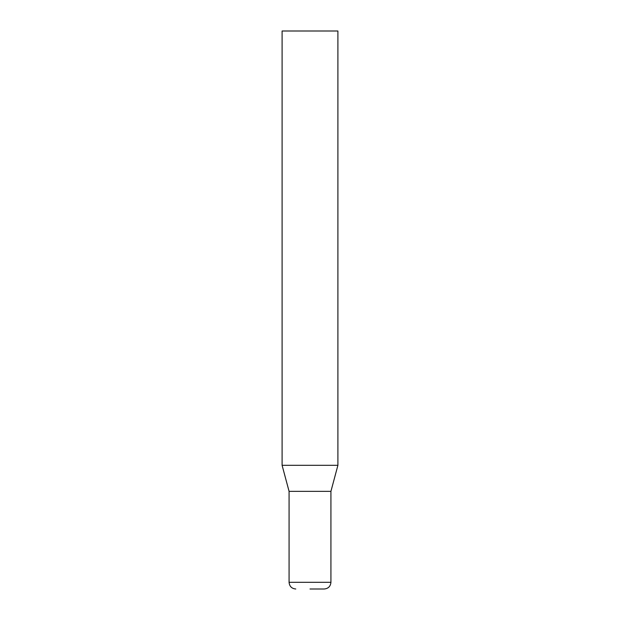 <?xml version="1.0" encoding="UTF-8"?>
<svg xmlns="http://www.w3.org/2000/svg" width="620" height="620" viewBox="0 0 620 620"><rect width="100%" height="100%" fill="white"/><g stroke="black" fill="none" stroke-linecap="round" stroke-linejoin="round"><path stroke-width="0.93" d="M282.1 465.318L337.9 465.318L337.9 31L282.1 31L282.1 465.318L289.075 491.35L330.925 491.35L337.9 465.318M330.925 491.35L330.925 582.304C330.53 586.373 328.298 588.605 324.229 589L310 589M330.925 582.304L289.075 582.304C289.47 586.373 291.702 588.605 295.771 589M289.075 491.35L289.075 582.304"/></g></svg>

